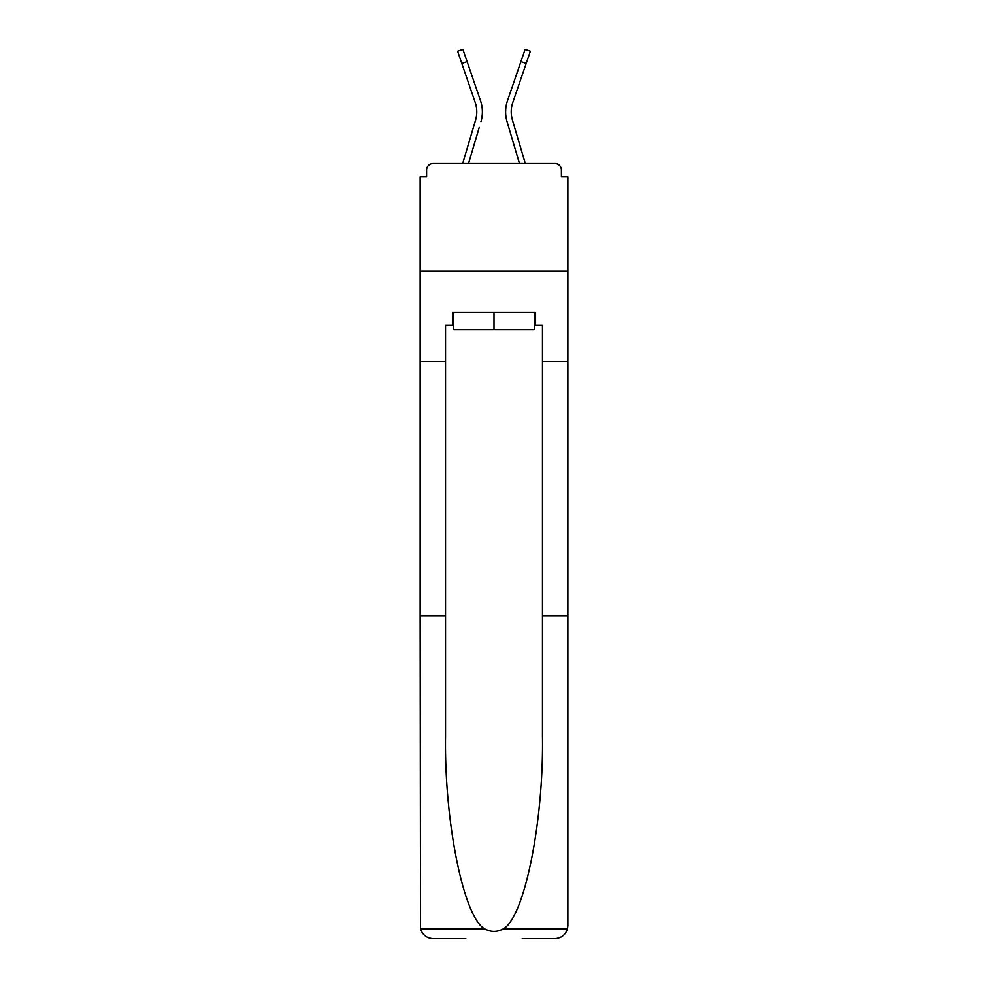 <?xml version="1.0" encoding="UTF-8"?>
<svg xmlns="http://www.w3.org/2000/svg" width="988" height="988" viewBox="0 0 988 988"><rect width="100%" height="100%" fill="white"/><g stroke="black" fill="none" stroke-linecap="round" stroke-linejoin="round"><path stroke-width="1.48" d="M542.449 615.648L567.853 615.648L567.853 925.682L567.853 176.864L561.394 176.864L561.394 169.973A6.459 6.459 0 0 0 554.935 163.514L433.065 163.514A6.459 6.459 0 0 0 426.606 169.973L426.606 176.864L420.147 176.864L420.147 271.157L567.853 271.157L420.147 271.157L420.147 361.583L445.551 361.583L445.551 736.097C444.217 821.67 463.656 917.531 484.626 928.782C490.863 932.252 497.112 932.252 503.374 928.782C524.344 917.531 543.783 821.67 542.449 736.097L542.449 325.423L535.558 325.423L535.558 312.504L452.442 312.504L452.442 325.423L453.739 325.423M561.394 176.864L561.394 169.973M554.935 163.514L527.592 163.514M460.408 163.514L433.065 163.514M426.606 169.973L426.606 176.864M476.438 116.251L475.586 120.042L476.438 116.251M468.534 163.514L479.242 127.415M473.87 125.822L462.693 163.514L473.87 125.822M511.562 116.251L512.414 120.042L511.562 116.251M508.758 127.415L507.042 121.635A34.444 34.444 0 0 1 507.499 100.653L525.097 49.4L530.383 51.215L512.784 102.468A28.85 28.85 0 0 0 512.414 120.042L525.307 163.514M512.784 102.468A28.85 28.85 0 0 0 511.228 111.842A28.85 28.85 0 0 1 512.784 102.468A28.85 28.85 0 0 0 511.228 111.842A28.85 28.85 0 0 1 512.784 102.468A28.85 28.85 0 0 0 511.228 111.842A28.85 28.85 0 0 1 512.784 102.468A28.85 28.85 0 0 0 511.228 111.842A28.85 28.85 0 0 1 512.784 102.468A28.85 28.85 0 0 0 511.228 111.842A28.85 28.85 0 0 1 512.784 102.468A28.85 28.85 0 0 0 511.228 111.842A28.85 28.85 0 0 1 512.784 102.468A28.85 28.85 0 0 0 511.228 111.842A28.85 28.85 0 0 1 512.784 102.468A28.85 28.85 0 0 0 511.228 111.842A28.85 28.85 0 0 1 512.784 102.468A28.85 28.85 0 0 0 511.228 111.842A28.85 28.85 0 0 1 512.784 102.468A28.85 28.85 0 0 0 511.228 111.842A28.85 28.85 0 0 1 512.784 102.468A28.85 28.85 0 0 0 511.228 111.842M534.261 312.504L534.261 329.72L453.739 329.72L453.739 312.504M494 312.504L494 329.72M445.551 615.648L420.147 615.648L420.53 928.782C422.481 934.883 426.668 938.168 433.065 938.6L465.793 938.6M522.207 938.6L554.935 938.6C561.332 938.168 565.519 934.883 567.47 928.782L567.853 925.682M420.147 615.648L420.147 361.583M567.853 361.583L542.449 361.583M452.442 325.423L445.551 325.423L445.551 361.583M534.261 325.423L535.558 325.423M461.804 63.442L457.617 51.215L462.903 49.4L467.102 61.614L461.804 63.442L475.216 102.468A28.85 28.85 0 0 1 475.586 120.042L462.693 163.514M475.216 102.468A28.85 28.85 0 0 1 476.772 111.842A28.85 28.85 0 0 0 475.216 102.468A28.85 28.85 0 0 1 476.772 111.842M480.958 121.635A34.444 34.444 0 0 0 480.501 100.653L467.102 61.614M480.501 100.653L474.512 83.202M519.466 163.514L507.042 121.635M507.499 100.653L513.488 83.202M420.53 928.782L484.626 928.782M503.374 928.782L567.47 928.782M526.196 63.442L520.898 61.614"/></g></svg>
